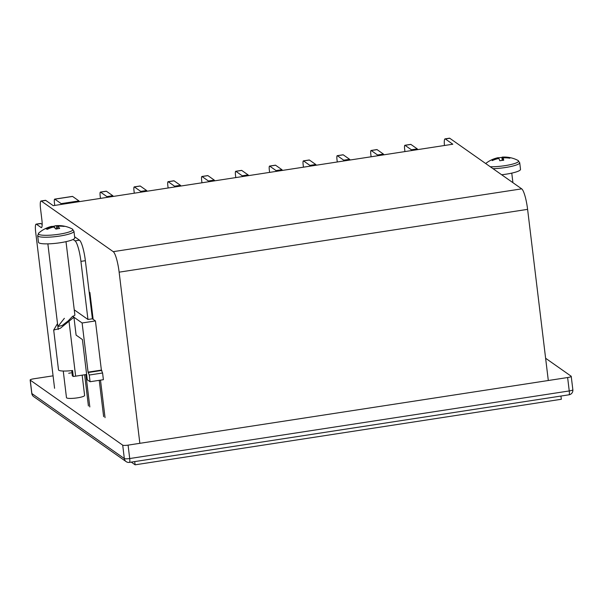 <?xml version="1.0" encoding="UTF-8"?>
<svg xmlns="http://www.w3.org/2000/svg" width="603" height="603" viewBox="0 0 603 603"><rect width="100%" height="100%" fill="white"/><g stroke="black" fill="none" stroke-linecap="round" stroke-linejoin="round"><path stroke-width="0.9" d="M37.665 235.652A18.278 3.113 -6.9 0 0 61.355 235.788A18.278 3.113 -6.9 0 0 73.95 231.266L74.757 237.899A18.278 3.113 -6.9 0 1 62.154 242.421A18.278 3.113 -6.9 0 1 38.471 242.285L37.665 235.652L38.773 233.044A17.366 2.955 -6.9 0 0 39.18 234.559A17.366 2.955 -6.9 0 0 60.865 233.934A17.366 2.955 -6.9 0 0 72.254 228.989L72.254 228.989A29.698 29.698 0 0 0 55.544 225.733A29.69 8.804 -94.2 0 0 54.285 226.178L54.7 227.828M63.255 371.033L66.473 397.633A9.135 1.553 -6.9 0 0 78.315 397.701A9.135 1.553 -6.9 0 0 84.616 395.44L82.159 375.156M55.544 225.733A29.69 8.804 -94.2 0 1 56.305 225.771A29.69 28.394 96.8 0 1 62.916 225.929A27.685 9.03 120.9 0 1 63.556 226.125A27.685 9.03 120.9 0 1 64.122 226.434A29.69 27.436 -55 0 0 57.587 226.306A29.69 8.804 -94.2 0 1 59.682 228.447A27.685 17.434 156.4 0 0 55.921 229.095A29.69 7.847 74.7 0 0 53.599 226.992A29.69 27.436 -55 0 0 47.29 229.344A27.685 3.128 -138.1 0 0 46.642 229.042A27.685 3.128 -138.1 0 0 46.084 228.839A29.69 28.394 96.8 0 1 52.318 226.457A27.685 23.329 -162.4 0 1 54.285 226.178M38.773 233.044A29.698 29.698 0 0 1 51.285 226.464A29.69 7.847 74.7 0 1 52.318 226.457L52.521 227.286M57.587 228.763L57.587 226.306M56.305 225.771L56.494 228.974M53.064 375.827L33.753 378.797A4.568 0.776 -6.9 0 0 30.15 380.003A4.568 0.776 -6.9 0 0 30.248 380.139L122.711 445.157A4.568 0.776 -6.9 0 0 128.085 445.127L567.627 377.538A4.568 0.776 -6.9 0 0 571.229 376.332A4.568 0.776 -6.9 0 0 571.131 376.197L545.617 358.257M66.006 241.667L74.878 314.977A9.135 1.553 173.1 0 1 72.631 316.311L68.109 320.954L62.26 325.439L57.873 326.57L64.37 318.324M82.407 339.542L76.099 335.11L73.935 317.231L82.114 322.974L88.061 372.141L89.267 375.036L90.073 381.737L87.277 379.769L82.407 339.542M74.259 309.844L87.955 319.477L92.395 318.791L85.362 260.684A18.278 3.347 -98.7 0 0 79.46 240.175L74.621 236.775M93.066 318.693L92.395 318.791L95.432 320.924L101.379 370.091L102.585 372.986L103.392 379.694L90.073 381.737M87.955 319.477L80.923 261.37A18.278 3.347 -98.7 0 0 75.021 240.861L73.061 239.481M86.628 374.463L75.639 376.159A13.711 2.337 173.1 0 1 73.28 376.483L72.322 375.812L71.689 370.611M68.712 373.272A9.135 1.553 173.1 0 1 70.973 372.873M57.511 323.607L53.69 330.037L60.277 328.341L73.935 317.231L72.631 316.311M82.114 322.974L95.432 320.924M88.061 372.141L101.379 370.091M89.267 375.036L102.585 372.986M88.528 372.473L101.847 370.423M92.297 318.007L92.968 317.902M73.28 376.483L72.556 370.506A13.711 2.337 173.1 0 1 58.506 369.858L53.69 330.037M445.037 138.871L449.476 138.185A9.135 1.673 81.3 0 1 449.785 138.283L445.346 138.961A9.135 1.673 -98.7 0 0 445.037 138.871A9.135 1.673 -98.7 0 0 444.441 145.504M521.701 188.852A18.278 3.347 81.3 0 1 527.602 209.354L119.138 272.164A18.278 3.347 -98.7 0 0 113.236 251.662L521.701 188.852L449.785 138.283M527.602 209.354L548.308 380.508M45.76 200.407L41.321 201.093A9.135 1.673 -98.7 0 0 41.012 200.995L45.451 200.317A9.135 1.673 81.3 0 1 45.76 200.407L53.23 205.661L452.815 144.215L445.346 138.961M41.012 200.995A9.135 1.673 -98.7 0 0 40.537 208.713L41.886 219.891A9.135 1.673 81.3 0 1 41.411 227.61A9.135 1.673 81.3 0 1 41.102 227.519L36.429 224.233A9.135 1.673 -98.7 0 0 36.12 224.143A9.135 1.673 -98.7 0 0 35.645 231.861L54.579 388.302M119.138 272.164L139.851 443.318M41.321 201.093L113.236 251.662M99.239 380.327L103.641 416.665M93.141 319.319L89.892 292.5L89.146 291.973M105.043 417.653L100.497 380.139M89.817 406.95L85.897 374.576M84.639 374.772L88.415 405.962M560.948 396.05L561.333 399.269L135.117 464.815L131.281 462.117M134.725 461.589L135.117 464.815M42.172 224.467L40.868 223.555L36.429 224.233M36.12 224.143L40.567 223.457A9.135 1.673 81.3 0 1 40.868 223.555M490.277 166.752A17.366 2.955 -6.9 0 0 503.151 165.923A17.366 2.955 -6.9 0 0 518.505 160.85A17.366 2.955 -6.9 0 0 518.007 160.443A29.698 29.698 0 0 0 502.299 157.104A29.69 2.909 -92.4 0 0 501.907 157.421L502.193 160.398M501.658 174.757A18.278 3.113 -6.9 0 0 504.259 174.44A18.278 3.113 -6.9 0 0 520.51 169.353L519.711 162.72L518.007 160.443M503.045 160.3L503.008 157.888A29.69 2.909 -92.4 0 1 503.746 160.232A27.685 18.241 168.1 0 0 499.819 160.767A29.69 1.96 76.9 0 0 498.839 158.453A29.69 28.545 -24.5 0 0 492.274 160.602A27.685 1.168 -135.9 0 1 492.018 160.232A27.685 1.168 -135.9 0 1 491.867 159.968L492.44 160.526M485.686 163.526A29.698 29.698 0 0 1 498.168 157.662A29.69 1.96 76.9 0 1 498.41 157.782A29.69 29.502 125.4 0 0 491.867 159.968M498.425 157.865A27.685 24.143 -179.2 0 1 501.907 157.421M503.008 157.888A29.69 28.545 -24.5 0 1 509.859 158.22A27.685 4.726 121 0 0 509.686 157.843A27.685 4.726 121 0 0 509.445 157.587A29.69 29.502 125.4 0 0 502.578 157.217A29.69 2.909 -92.4 0 0 502.299 157.104M502.578 157.217L502.683 160.345M509.445 157.587L509.128 158.107M498.568 158.514L498.41 157.782M107.364 197.339A4.568 0.837 -98.7 0 0 106.904 196.608L100.558 192.138A4.568 0.837 -98.7 0 0 100.399 192.093A4.568 0.837 -98.7 0 0 100.166 195.952L100.46 198.402M100.399 192.093L106.264 191.196A4.568 0.837 81.3 0 1 106.414 191.241L112.769 195.704A4.568 0.837 81.3 0 1 113.228 196.435M141.2 192.138A4.568 0.837 -98.7 0 0 140.74 191.407L134.386 186.938A4.568 0.837 -98.7 0 0 134.235 186.892A4.568 0.837 -98.7 0 0 133.994 190.752L134.288 193.194M134.235 186.892L140.092 185.995A4.568 0.837 81.3 0 1 140.25 186.041L146.597 190.503A4.568 0.837 81.3 0 1 147.057 191.234M175.028 186.93A4.568 0.837 -98.7 0 0 174.569 186.206L168.222 181.737A4.568 0.837 -98.7 0 0 168.064 181.691A4.568 0.837 -98.7 0 0 167.822 185.551L168.124 187.993M168.064 181.691L173.928 180.787A4.568 0.837 81.3 0 1 174.079 180.84L180.433 185.302A4.568 0.837 81.3 0 1 180.892 186.033M208.864 181.729A4.568 0.837 -98.7 0 0 208.404 180.998L202.05 176.536A4.568 0.837 -98.7 0 0 201.899 176.491A4.568 0.837 -98.7 0 0 201.658 180.35L201.952 182.792M201.899 176.491L207.756 175.586A4.568 0.837 81.3 0 1 207.914 175.631L214.261 180.101A4.568 0.837 81.3 0 1 214.721 180.832M242.692 176.528A4.568 0.837 -98.7 0 0 242.233 175.797L235.879 171.335A4.568 0.837 -98.7 0 0 235.728 171.29A4.568 0.837 -98.7 0 0 235.487 175.149L235.788 177.591M235.728 171.29L241.592 170.385A4.568 0.837 81.3 0 1 241.743 170.43L248.097 174.9A4.568 0.837 81.3 0 1 248.557 175.624M276.521 171.327A4.568 0.837 -98.7 0 0 276.061 170.596L269.714 166.134A4.568 0.837 -98.7 0 0 269.556 166.081A4.568 0.837 -98.7 0 0 269.322 169.94L269.616 172.39M269.556 166.081L275.42 165.184A4.568 0.837 81.3 0 1 275.571 165.23L281.925 169.692A4.568 0.837 81.3 0 1 282.385 170.423M310.357 166.127A4.568 0.837 -98.7 0 0 309.897 165.395L303.543 160.926A4.568 0.837 -98.7 0 0 303.392 160.88A4.568 0.837 -98.7 0 0 303.151 164.74L303.445 167.189M303.392 160.88L309.249 159.983A4.568 0.837 81.3 0 1 309.407 160.029L315.753 164.491A4.568 0.837 81.3 0 1 316.213 165.222M344.185 160.918A4.568 0.837 -98.7 0 0 343.725 160.194L337.379 155.725A4.568 0.837 -98.7 0 0 337.22 155.68A4.568 0.837 -98.7 0 0 336.979 159.539L337.281 161.981M337.22 155.68L343.084 154.775A4.568 0.837 81.3 0 1 343.235 154.828L349.589 159.29A4.568 0.837 81.3 0 1 350.049 160.021M378.021 155.717A4.568 0.837 -98.7 0 0 377.561 154.986L371.207 150.524A4.568 0.837 -98.7 0 0 371.056 150.479A4.568 0.837 -98.7 0 0 370.815 154.338L371.109 156.78M371.056 150.479L376.913 149.574A4.568 0.837 81.3 0 1 377.071 149.619L383.418 154.089A4.568 0.837 81.3 0 1 383.877 154.82M411.849 150.516A4.568 0.837 -98.7 0 0 411.389 149.785L405.035 145.323A4.568 0.837 -98.7 0 0 404.884 145.278A4.568 0.837 -98.7 0 0 404.643 149.137L404.937 151.579M404.884 145.278L410.749 144.373A4.568 0.837 81.3 0 1 410.899 144.418L417.253 148.888A4.568 0.837 81.3 0 1 417.706 149.612M61.634 204.372A4.568 0.837 -98.7 0 0 61.174 203.641L54.828 199.171A4.568 0.837 -98.7 0 0 54.669 199.126L72.435 196.397A4.568 0.837 81.3 0 1 72.586 196.442L78.94 200.912A4.568 0.837 81.3 0 1 79.4 201.636M54.669 199.126A4.568 0.837 -98.7 0 0 54.436 202.985L54.73 205.435M30.248 380.139L31.869 393.548L124.331 458.566L122.711 445.157M128.085 445.127L129.705 458.536L569.247 390.948L567.627 377.538M31.771 393.412A4.568 0.776 -6.9 0 0 31.869 393.548A4.568 4.425 125.1 0 0 33.678 396.601A4.568 4.568 0 0 1 31.771 393.412L30.15 380.003M33.678 396.601L126.148 461.619A4.568 4.425 125.1 0 1 124.331 458.566A4.568 0.776 -6.9 0 0 129.705 458.536A4.568 0.837 81.3 0 1 129.472 462.395L569.006 394.807A4.568 0.837 81.3 0 0 569.247 390.948A4.568 0.776 -6.9 0 0 572.85 389.742L571.229 376.332M80.923 261.37L85.362 260.684M75.021 240.861L79.46 240.175M69.043 321.61L75.639 376.159M41.102 227.519L41.675 227.429M493.02 168.682A18.278 3.113 -6.9 0 0 503.452 167.807A18.278 3.113 -6.9 0 0 519.711 162.72M106.414 191.241L100.558 192.138M106.904 196.608L112.769 195.704M140.25 186.041L134.386 186.938M140.74 191.407L146.597 190.503M174.079 180.84L168.222 181.737M174.569 186.206L180.433 185.302M207.914 175.631L202.05 176.536M208.404 180.998L214.261 180.101M241.743 170.43L235.879 171.335M242.233 175.797L248.097 174.9M275.571 165.23L269.714 166.134M276.061 170.596L281.925 169.692M309.407 160.029L303.543 160.926M309.897 165.395L315.753 164.491M343.235 154.828L337.379 155.725M343.725 160.194L349.589 159.29M377.071 149.619L371.207 150.524M377.561 154.986L383.418 154.089M410.899 144.418L405.035 145.323M411.389 149.785L417.253 148.888M61.174 203.641L78.94 200.912M72.586 196.442L54.828 199.171M58.227 329.524L47.863 243.861M73.95 231.266L72.254 228.989M126.148 461.619A4.568 4.568 0 0 0 129.472 462.395M569.006 394.807A4.568 4.568 0 0 0 572.85 389.742M512.919 182.679L511.766 173.121"/></g></svg>
